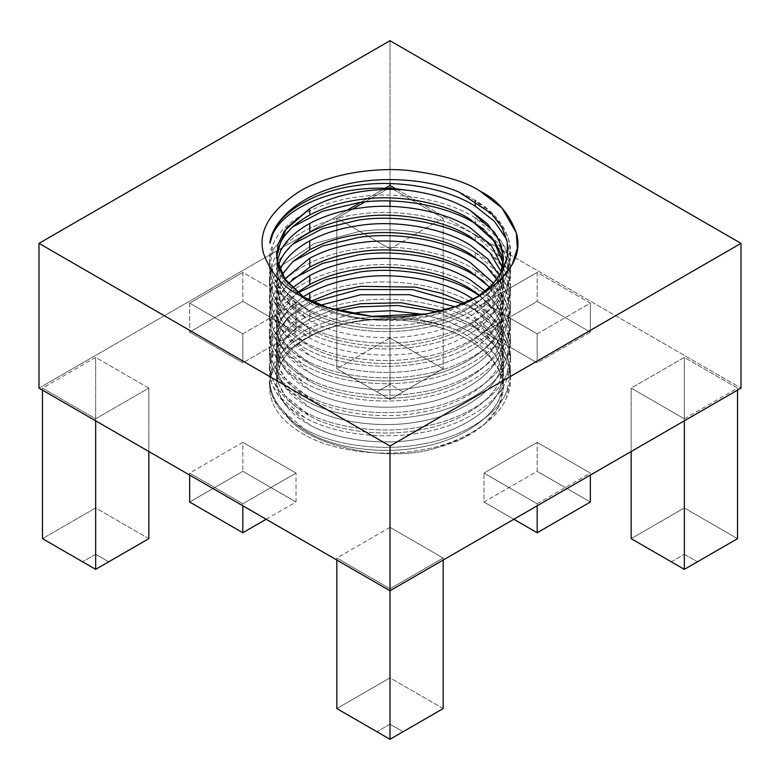 <?xml version="1.0" encoding="UTF-8"?>
<svg xmlns="http://www.w3.org/2000/svg" width="780" height="780" viewBox="0 0 780 780"><rect width="100%" height="100%" fill="white"/><g stroke="black" fill="none" stroke-linecap="round" stroke-linejoin="round"><path stroke-width="0.58" stroke-dasharray="3.9 2.92" d="M475.244 217.766C447.389 199.885 397.683 190.964 358.8 196.862C319.293 201.435 282.906 221.198 273.556 243.175L269.451 260.491L271.81 273.644L278.869 286.319L304.756 307.515C332.611 323.729 382.317 330.184 421.2 322.627C460.707 316.397 497.094 294.157 506.444 270.523L510.549 251.813L508.19 237.53L501.13 223.704L475.244 200.401L458.864 192.026L475.244 200.401C504.777 217.308 518.096 247.24 506.444 270.523C497.094 294.157 460.707 316.397 421.2 322.627C382.317 330.184 332.611 323.729 304.756 307.515C275.223 292.266 261.904 264.8 273.556 243.175C282.906 221.198 319.293 201.435 358.8 196.862C397.683 190.964 447.389 199.885 475.244 217.766L475.244 223.558L475.244 217.766C504.777 234.682 518.096 264.615 506.444 287.888L510.549 269.178L508.19 254.904L501.13 241.069L475.244 217.766M506.708 239.431L510.549 257.595L506.444 276.315C497.094 299.949 460.707 322.189 421.2 328.419C382.317 335.975 332.611 329.521 304.756 313.306L278.869 292.11L271.81 279.435L269.451 266.282L273.556 248.966L292.802 226.824L273.556 248.966C261.904 270.592 275.223 298.048 304.756 313.306C332.611 329.521 382.317 335.975 421.2 328.419C460.707 322.189 497.094 299.949 506.444 276.315L510.549 258.229L506.708 239.431M475.244 235.141C447.389 217.259 397.683 208.328 358.8 214.227C319.293 218.8 282.906 238.573 273.556 260.549L269.451 277.865L271.81 291.008L278.869 303.693L304.756 324.88C332.611 341.104 382.317 347.558 421.2 340.002C460.707 333.772 497.094 311.532 506.444 287.888C497.094 311.532 460.707 333.772 421.2 340.002C382.317 347.558 332.611 341.104 304.756 324.88C275.223 309.631 261.904 282.175 273.556 260.549C282.906 238.573 319.293 218.8 358.8 214.227C397.683 208.328 447.389 217.259 475.244 235.141L475.244 239.957L475.244 235.141C504.777 252.047 518.096 281.98 506.444 305.263L510.549 286.552L508.19 272.269L501.13 258.443L475.244 235.141M484.058 229.525L503.646 250.78L510.549 274.969L506.444 293.68C497.094 317.314 460.707 339.563 421.2 345.793C382.317 353.35 332.611 346.895 304.756 330.671L278.869 309.485L271.81 296.8L269.451 283.657L273.556 266.341L292.802 244.189L273.556 266.341C261.904 287.966 275.223 315.422 304.756 330.671C332.611 346.895 382.317 353.35 421.2 345.793C460.707 339.563 497.094 317.314 506.444 293.68L510.491 277.358L508.053 260.296L498.947 243.906L484.058 229.525M475.244 252.506C447.389 234.624 397.683 225.703 358.8 231.601L314.36 243.496L282.34 265.161L314.36 243.496L358.8 231.601C397.683 225.703 447.389 234.624 475.244 252.506L475.244 258.297L475.244 252.506C504.777 269.422 518.096 299.354 506.444 322.627L510.549 303.917L508.19 289.643L501.13 275.808L475.244 252.506M279.162 268.934L273.556 277.924L269.451 295.24L271.81 308.383L278.869 321.058L304.756 342.254C332.611 358.478 382.317 364.923 421.2 357.367C460.707 351.136 497.094 328.897 506.444 305.263C497.094 328.897 460.707 351.136 421.2 357.367C382.317 364.923 332.611 358.478 304.756 342.254C275.223 327.005 261.904 299.54 273.556 277.924L279.162 268.934M484.058 246.889L503.646 268.144L510.549 292.344L506.444 311.054C497.094 334.688 460.707 356.928 421.2 363.158C382.317 370.715 332.611 364.26 304.756 348.046L278.869 326.849L271.81 314.174L269.451 301.022L273.556 283.706L292.802 261.563L273.556 283.706C261.904 305.331 275.223 332.787 304.756 348.046C332.611 364.26 382.317 370.715 421.2 363.158C460.707 356.928 497.094 334.688 506.444 311.054L510.491 294.723L508.053 277.67L498.947 261.281L484.058 246.889M475.244 269.88C447.389 251.998 397.683 243.077 358.8 248.966C319.293 253.539 282.906 273.312 273.556 295.288L269.451 312.604L271.81 325.748L278.869 338.432L304.756 359.619C332.611 375.843 382.317 382.298 421.2 374.741C460.707 368.511 497.094 346.271 506.444 322.627C497.094 346.271 460.707 368.511 421.2 374.741C382.317 382.298 332.611 375.843 304.756 359.619C275.223 344.37 261.904 316.914 273.556 295.288C282.906 273.312 319.293 253.539 358.8 248.966C397.683 243.077 447.389 251.998 475.244 269.88L475.244 274.697L475.244 269.88C504.777 286.786 518.096 316.719 506.444 340.002L510.549 321.292L508.19 307.008L501.13 293.183L475.244 269.88M484.058 264.264L503.646 285.519L510.549 309.709L506.444 328.419C497.094 352.063 460.707 374.302 421.2 380.533C382.317 388.089 332.611 381.635 304.756 365.41L278.869 344.224L271.81 331.539L269.451 318.396L273.556 301.08L292.802 278.928L273.556 301.08C261.904 322.706 275.223 350.161 304.756 365.41C332.611 381.635 382.317 388.089 421.2 380.533C460.707 374.302 497.094 352.063 506.444 328.419L510.491 312.098L508.053 295.035L498.947 278.645L484.058 264.264M475.244 287.245C447.389 269.363 397.683 260.442 358.8 266.341C319.293 270.913 282.906 290.686 273.556 312.663L269.451 329.979L271.81 343.122L278.869 355.797L304.756 376.994C332.611 393.218 382.317 399.672 421.2 392.116C460.707 385.885 497.094 363.636 506.444 340.002C497.094 363.636 460.707 385.885 421.2 392.116C382.317 399.672 332.611 393.218 304.756 376.994C275.223 361.744 261.904 334.279 273.556 312.663C282.906 290.686 319.293 270.913 358.8 266.341C397.683 260.442 447.389 269.363 475.244 287.245L475.244 293.036L475.244 287.245C504.777 304.161 518.096 334.094 506.444 357.377L510.549 338.656L508.19 324.382L501.13 310.547L475.244 287.245M484.058 281.629L503.646 302.884L510.549 327.083L506.444 345.793C497.094 369.427 460.707 391.667 421.2 397.898C382.317 405.454 332.611 399.009 304.756 382.785L278.869 361.589L271.81 348.913L269.451 335.761L273.556 318.445L282.848 305.136L297.599 292.958L282.848 305.136L273.556 318.445C261.904 340.07 275.223 367.536 304.756 382.785C332.611 399.009 382.317 405.454 421.2 397.898C460.707 391.667 497.094 369.427 506.444 345.793L510.491 329.462L508.053 312.409L498.947 296.02L484.058 281.629M475.244 304.619C447.389 286.738 397.683 277.817 358.8 283.706C319.293 288.278 282.906 308.051 273.556 330.028L269.451 347.344L271.81 360.497L278.869 373.171L304.756 394.358C332.611 410.582 382.317 417.037 421.2 409.481C460.707 403.25 497.094 381.01 506.444 357.377C497.094 381.01 460.707 403.25 421.2 409.481C382.317 417.037 332.611 410.582 304.756 394.358C275.223 379.109 261.904 351.653 273.556 330.028C282.906 308.051 319.293 288.278 358.8 283.706C397.683 277.817 447.389 286.738 475.244 304.619L475.244 310.411L475.244 304.619C504.777 321.526 518.096 351.458 506.444 374.741L510.549 356.031L508.19 341.747L501.13 327.922L475.244 304.619M479.281 295.61L502.3 318.074L510.549 344.448L506.444 363.158C497.094 386.802 460.707 409.042 421.2 415.272C382.317 422.828 332.611 416.374 304.756 400.15L278.869 378.963L271.81 366.278L269.451 353.135L273.556 335.819L288.113 317.45L312.848 302.065L288.113 317.45L273.556 335.819C261.904 357.445 275.223 384.901 304.756 400.15C332.611 416.374 382.317 422.828 421.2 415.272C460.707 409.042 497.094 386.802 506.444 363.158L510.529 345.696L507.214 327.502L496.373 310.294L479.281 295.61M462.91 303.849L475.244 310.411L501.13 333.713L508.19 347.539L510.549 361.822L506.444 380.533C497.094 404.167 460.707 426.416 421.2 432.647C382.317 440.203 332.611 433.748 304.756 417.524L278.869 396.328L271.81 383.653L269.451 370.51L273.556 353.194L282.652 340.08L297.053 328.048L338.325 310.742L297.053 328.048L282.652 340.08L273.556 353.194C261.904 374.81 275.223 402.275 304.756 417.524C332.611 433.748 382.317 440.203 421.2 432.647C460.707 426.416 497.094 404.167 506.444 380.533C518.096 357.25 504.777 327.317 475.244 310.411L462.91 303.849M475.244 321.994C447.389 304.112 397.683 295.181 358.8 301.08C319.293 305.653 282.906 325.426 273.556 347.402L269.451 364.718L271.81 377.861L278.869 390.536L304.756 411.733C332.611 427.957 382.317 434.411 421.2 426.855C460.707 420.625 497.094 398.375 506.444 374.741C497.094 398.375 460.707 420.625 421.2 426.855C382.317 434.411 332.611 427.957 304.756 411.733C275.223 396.484 261.904 369.018 273.556 347.402C282.906 325.426 319.293 305.653 358.8 301.08C397.683 295.181 447.389 304.112 475.244 321.994L475.244 327.776L475.244 321.994C504.777 338.9 518.096 368.833 506.444 392.116L510.549 373.396L508.19 359.122L501.13 345.286L475.244 321.994M437.044 311.863L475.244 327.776L501.13 351.078L508.19 364.913L510.549 379.187L506.444 397.898C497.094 421.541 460.707 443.781 421.2 450.011C382.317 457.567 332.611 451.113 304.756 434.889C279.406 420.605 267.784 403.055 269.88 382.239C271.596 362.524 295.269 336.502 338.744 325.114C381.683 313.063 431.476 319.156 458.864 330.983C427.401 318.24 394.046 314.057 358.8 318.454C319.293 323.017 282.906 342.79 273.556 364.767L269.451 382.083L271.81 395.236L278.869 407.911L304.756 429.107C332.611 445.322 382.317 451.776 421.2 444.22C460.707 437.99 497.094 415.75 506.444 392.116C497.094 415.75 460.707 437.99 421.2 444.22C382.317 451.776 332.611 445.322 304.756 429.107C275.223 413.848 261.904 386.392 273.556 364.767C282.906 342.79 319.293 323.017 358.8 318.454C394.046 314.057 427.401 318.24 458.864 330.983C431.476 319.156 381.683 313.063 338.744 325.114C295.269 336.502 271.596 362.524 269.88 382.239C270.611 393.052 275.564 403.162 284.739 412.561C290.813 420.664 299.159 427.586 309.767 433.329C335.985 448.549 382.765 454.545 419.367 447.389C456.544 441.48 490.786 420.469 499.59 398.171L503.461 380.523L501.238 367.048L494.598 353.993L470.233 332.007L449.075 321.769L423.686 314.438L449.075 321.769L470.233 332.007C498.03 347.968 510.559 376.214 499.59 398.171C490.786 420.469 456.544 441.48 419.367 447.389C382.765 454.545 335.985 448.549 309.767 433.329C299.159 427.586 290.813 420.664 284.739 412.561C301.07 444.59 386.412 464.412 436.605 447.837C386.412 464.412 301.07 444.59 284.739 412.561C275.564 403.162 270.611 393.052 269.88 382.239C267.784 403.055 279.406 420.605 304.756 434.889C332.611 451.113 382.317 457.567 421.2 450.011C460.707 443.781 497.094 421.541 506.444 397.898C518.096 374.624 504.777 344.692 475.244 327.776L437.044 311.863M503.217 263.386L503.461 258.931M503.451 268.915L499.59 285.5C490.786 307.798 456.544 328.799 419.367 334.718C382.765 341.874 335.985 335.878 309.767 320.658L285.402 300.778L278.762 288.873L276.539 276.529L278.158 265.97L276.802 280.8L281.98 295.678L293.407 309.319L309.767 320.658C335.985 335.878 382.765 341.874 419.367 334.718C456.544 328.799 490.786 307.798 499.59 285.5L503.451 268.915M277.095 261.417L276.539 267.618L278.762 279.952L285.402 291.856L309.767 311.737C335.985 326.956 382.765 332.962 419.367 325.796C456.544 319.888 490.786 298.877 499.59 276.588L500.643 274.034L499.59 276.588C490.786 298.877 456.544 319.888 419.367 325.796C382.765 332.962 335.985 326.956 309.767 311.737L294.479 301.343L283.315 288.912L277.387 275.272L277.095 261.417M279.698 270.28L276.539 284.983L278.762 297.326L285.402 309.221L309.767 329.111C335.985 344.331 382.765 350.327 419.367 343.171C456.544 337.252 490.786 316.251 499.59 293.953L503.461 276.305L502.534 267.608L503.178 281.102L499.59 293.953C490.786 316.251 456.544 337.252 419.367 343.171C382.765 350.327 335.985 344.331 309.767 329.111L292.383 316.846L280.81 302.006L276.549 285.958L279.698 270.28M501.335 272.064L503.461 285.217L499.59 302.874C490.786 325.162 456.544 346.174 419.367 352.082C382.765 359.248 335.985 353.243 309.767 338.023L285.402 318.142L278.762 306.248L276.539 293.904L280.41 277.651L281.902 274.833L280.41 277.651C269.441 297.95 281.97 323.719 309.767 338.023C335.985 353.243 382.765 359.248 419.367 352.082C456.544 346.174 490.786 325.162 499.59 302.874L503.383 287.81L501.335 272.064M284.573 279.142L280.41 286.104L276.539 302.357L278.762 314.701L285.402 326.596L309.767 346.476C335.985 361.696 382.765 367.702 419.367 360.535C456.544 354.627 490.786 333.616 499.59 311.327L503.461 293.67L499.512 275.788L503.461 293.894L499.59 311.327C490.786 333.616 456.544 354.627 419.367 360.535C382.765 367.702 335.985 361.696 309.767 346.476C281.97 332.173 269.441 306.404 280.41 286.104L284.573 279.142M496.802 279.494L503.461 302.591L499.59 320.239C490.786 342.537 456.544 363.538 419.367 369.457C382.765 376.613 335.985 370.617 309.767 355.397L285.402 335.517L278.762 323.612L276.539 311.279L280.41 295.015L288.073 283.706L280.41 295.015C269.441 315.315 281.97 341.094 309.767 355.397C335.985 370.617 382.765 376.613 419.367 369.457C456.544 363.538 490.786 342.537 499.59 320.239L503.383 300.125L496.802 279.494M292.09 288.035L280.41 303.469L276.539 319.722L278.762 332.065L285.402 343.97L309.767 363.851C335.985 379.07 382.765 385.066 419.367 377.91C456.544 371.992 490.786 350.99 499.59 328.692L503.461 311.044L500.994 296.868L493.662 283.208L503.158 306.052L499.59 328.692C490.786 350.99 456.544 371.992 419.367 377.91C382.765 385.066 335.985 379.07 309.767 363.851C281.97 349.547 269.441 323.768 280.41 303.469L292.09 288.035M489.674 287.245L499.97 303.118L503.461 319.956L499.59 337.613C490.786 359.902 456.544 380.913 419.367 386.822C382.765 393.988 335.985 387.982 309.767 372.762L285.402 352.882L278.762 340.987L276.539 328.643L280.41 312.39L297.19 292.617L280.41 312.39C269.441 332.69 281.97 358.459 309.767 372.762C335.985 387.982 382.765 393.988 419.367 386.822C456.544 380.913 490.786 359.902 499.59 337.613L502.739 312.263L489.674 287.245M302.962 296.965L289.127 308.373L280.41 320.843L276.539 337.096L278.762 349.44L285.402 361.335L309.767 381.215C335.985 396.435 382.765 402.441 419.367 395.275C456.544 389.366 490.786 368.355 499.59 346.066L503.461 328.409L498.79 308.977L485.219 291.145L496.002 304.015L502.154 318.074L503.266 332.397L499.59 346.066C490.786 368.355 456.544 389.366 419.367 395.275C382.765 402.441 335.985 396.435 309.767 381.215C281.97 366.912 269.441 341.143 280.41 320.843L289.127 308.373L302.962 296.965M479.68 295.327L497.279 315.052L503.461 337.331L499.59 354.978C490.786 377.276 456.544 398.287 419.367 404.196C382.765 411.352 335.985 405.356 309.767 390.136L285.402 370.256L278.762 358.351L276.539 346.018L280.41 329.755C285.402 319.264 295.191 309.952 309.767 301.84L309.767 300.671L309.767 301.84L310.947 301.216L309.767 301.84C295.191 309.952 285.402 319.264 280.41 329.755C269.441 350.064 281.97 375.833 309.767 390.136C335.985 405.356 382.765 411.352 419.367 404.196C456.544 398.287 490.786 377.276 499.59 354.978L503.383 339.865L501.306 324.061L493.155 308.812L479.68 295.327M309.767 310.294C295.191 318.406 285.402 327.717 280.41 338.208L276.539 354.471L278.762 366.805L285.402 378.709L309.767 398.59C335.985 413.81 382.765 419.806 419.367 412.649C456.544 406.731 490.786 385.729 499.59 363.431L503.461 345.784L495.485 320.57L473.294 299.198L489.703 313.092L500.185 329.452L503.451 346.788L499.59 363.431C490.786 385.729 456.544 406.731 419.367 412.649C382.765 419.806 335.985 413.81 309.767 398.59C281.97 384.286 269.441 358.507 280.41 338.208C285.402 327.717 295.191 318.406 309.767 310.294L309.767 319.215L309.767 310.294L320.531 305.185L309.767 310.294M464.792 303.079L470.233 306.179L494.598 328.175L501.238 341.231L503.461 354.695L499.59 372.352C490.786 394.651 456.544 415.652 419.367 421.57C382.765 428.727 335.985 422.721 309.767 407.511L285.402 387.621L278.762 375.726L276.539 363.382L280.41 347.129C285.402 336.628 295.191 327.327 309.767 319.215L333.567 309.455L309.767 319.215C295.191 327.327 285.402 336.628 280.41 347.129C269.441 367.429 281.97 393.198 309.767 407.511C335.985 422.721 382.765 428.727 419.367 421.57C456.544 415.652 490.786 394.651 499.59 372.352C510.559 350.386 498.03 322.15 470.233 306.179L464.792 303.079M309.767 327.659C295.191 335.78 285.402 345.082 280.41 355.582L276.539 371.836L278.762 384.179L285.402 396.074L309.767 415.954C335.985 431.174 382.765 437.18 419.367 430.014C456.544 424.106 490.786 403.094 499.59 380.806L503.461 363.148L501.238 349.684L494.598 336.628L470.233 314.632L454.974 306.793L470.233 314.632C498.03 330.603 510.559 358.839 499.59 380.806C490.786 403.094 456.544 424.106 419.367 430.014C382.765 437.18 335.985 431.174 309.767 415.954C281.97 401.651 269.441 375.882 280.41 355.582C285.402 345.082 295.191 335.78 309.767 327.659L309.767 336.58L309.767 327.659L351.429 313.609L309.767 327.659M441.724 310.732L470.233 323.554L494.598 345.55L501.238 358.595L503.461 372.07L499.59 389.717C490.786 412.015 456.544 433.027 419.367 438.935C382.765 446.092 335.985 440.095 309.767 424.876L285.402 404.995L278.762 393.091L276.539 380.757L280.41 364.494C285.402 354.003 295.191 344.692 309.767 336.58C324.753 328.692 341.698 323.524 360.633 321.077C397.235 315.569 444.015 324.041 470.233 340.918C478.676 346.027 485.755 351.985 491.468 358.79L500.204 372.538L503.461 388.108L498.527 407.219L484.019 424.769L462.179 438.652L436.605 447.837C463.827 441.022 483.931 428.435 496.899 410.065C506.942 391.092 505.128 374 491.468 358.79C484.76 347.89 473.889 338.618 458.864 330.983C473.889 338.618 484.76 347.89 491.468 358.79C485.755 351.985 478.676 346.027 470.233 340.918C444.015 324.041 397.235 315.569 360.633 321.077C341.698 323.524 324.753 328.692 309.767 336.58C295.191 344.692 285.402 354.003 280.41 364.494C269.441 384.803 281.97 410.572 309.767 424.876C335.985 440.095 382.765 446.092 419.367 438.935C456.544 433.027 490.786 412.015 499.59 389.717C510.559 367.76 498.03 339.514 470.233 323.554L441.724 310.732M480.256 295.464L471.851 300.319L430.95 315.802L383.243 320.327C354.734 319.137 330.242 312.78 309.767 301.255C330.242 312.78 354.734 319.137 383.243 320.327C353.993 319.683 329.501 313.999 309.767 303.284L285.402 283.403L278.762 271.508L276.598 257.098L278.236 269.958L284.68 282.438L309.767 303.284C329.501 313.999 353.993 319.683 383.243 320.327C434.323 322.267 485.17 301.811 501.325 272.912C518.798 244.325 500.945 210.034 458.864 192.026M396.084 188.974L741 388.108L396.084 188.974M39 388.108L347.071 210.249L39 388.108M360.633 202.41L385.018 188.341L360.633 202.41M537.167 503.783L590.353 473.08L537.167 442.367L483.98 473.08L537.167 503.783L483.98 473.08L537.167 442.367L590.353 473.08L590.353 475.078L590.353 473.08L537.167 503.783L537.167 505.791L537.167 503.783M590.353 303.137L537.167 272.435L483.98 303.137L537.167 333.85L590.353 303.137L590.353 332.095L537.167 301.382L537.167 272.435L590.353 303.137L537.167 333.85L537.167 362.798L590.353 332.095L590.353 303.137M737.519 388.108L684.343 357.406L631.157 388.108L684.343 418.811L737.519 388.108L737.519 390.117L737.519 388.108L684.343 418.811L684.343 420.82L684.343 418.811L631.157 388.108L631.157 451.532L631.157 388.108L684.343 357.406L737.519 388.108M390 527.338L336.814 558.041L390 588.754L443.186 558.041L390 527.338L443.186 558.041L390 588.754L336.814 558.041L336.814 560.05L336.814 558.041L390 527.338L390 677.879L390 527.338M390 248.878L443.186 218.176L392.077 188.672L443.186 218.176L443.186 368.716L390 338.013L390 206.398L390 338.013L336.814 368.716L336.814 218.176L390 248.878L336.814 218.176L352.316 209.225L336.814 218.176L336.814 368.716L390 399.418L390 248.878L390 399.418L443.186 368.716L443.186 218.176L390 248.878M388.284 188.458L364.952 201.932L388.284 188.458M42.481 388.108L95.657 418.811L148.844 388.108L95.657 357.406L42.481 388.108L42.481 390.117L42.481 388.108L95.657 357.406L95.657 507.946L42.481 538.649L95.657 507.946L95.657 357.406L148.844 388.108L148.844 451.532L148.844 388.108L95.657 418.811L42.481 388.108M242.833 442.367L189.647 473.08L242.833 503.783L296.02 473.08L242.833 442.367L296.02 473.08L242.833 503.783L189.647 473.08L189.647 475.078L189.647 473.08L242.833 442.367L242.833 471.325L242.833 442.367M296.02 303.137L242.833 272.435L189.647 303.137L242.833 333.85L296.02 303.137L296.02 332.095L242.833 301.382L242.833 272.435L296.02 303.137L242.833 333.85L242.833 362.798L296.02 332.095L296.02 303.137M390 183.602L390 40.706L390 183.602M390 590.752L390 588.754L390 590.752M443.186 560.05L443.186 558.041L443.186 560.05M443.186 708.581L390 677.879L336.814 708.581L390 677.879L390 724.201L403.075 731.747L390 724.201L376.925 731.747L390 724.201L390 677.879L443.186 708.581M737.519 538.649L684.343 507.946L684.343 357.406L684.343 507.946L631.157 538.649L684.343 507.946L737.519 538.649M671.268 561.805L684.343 554.268L697.408 561.805L684.343 554.268L684.343 507.946L684.343 554.268L671.268 561.805M390 200.977L390 188.546L390 200.977M390 399.418L376.925 391.872L390 384.325L403.075 391.872L390 399.418L443.186 368.716L390 399.418L336.814 368.716L390 399.418M95.657 420.82L95.657 418.811L95.657 420.82M148.844 538.649L95.657 507.946L95.657 554.268L108.732 561.805L95.657 554.268L82.592 561.805L95.657 554.268L95.657 507.946L148.844 538.649M537.167 333.85L483.98 303.137L483.98 332.095L537.167 362.798L537.167 333.85M483.98 303.137L537.167 272.435L537.167 301.382L483.98 332.095L483.98 303.137M537.167 301.382L590.353 332.095L537.167 362.798L483.98 332.095L537.167 301.382M242.833 505.791L242.833 503.783L242.833 505.791M266.165 519.256L296.02 502.027L296.02 473.08L296.02 502.027L242.833 471.325L189.647 502.027L242.833 471.325L296.02 502.027L266.165 519.256M242.833 333.85L189.647 303.137L189.647 332.095L242.833 362.798L242.833 333.85M189.647 303.137L242.833 272.435L242.833 301.382L189.647 332.095L189.647 303.137M242.833 301.382L296.02 332.095L242.833 362.798L189.647 332.095L242.833 301.382M590.353 502.027L537.167 471.325L537.167 442.367L537.167 471.325L483.98 502.027L483.98 473.08L483.98 502.027L513.835 519.256L483.98 502.027L537.167 471.325L590.353 502.027M443.186 368.716L403.075 391.872L390 384.325L390 338.013L443.186 368.716M390 338.013L390 384.325L376.925 391.872L336.814 368.716L390 338.013M299.744 295.464L305.048 298.36M269.451 260.491L269.451 266.282M510.549 251.813L510.549 257.595M269.451 277.865L269.451 283.657M510.549 269.178L510.549 274.969M269.451 295.24L269.451 301.022M510.549 286.552L510.549 292.344M269.451 312.604L269.451 318.396M510.549 303.917L510.549 309.709M269.451 329.979L269.451 335.761M510.549 321.292L510.549 327.083M269.451 347.344L269.451 353.135M510.549 338.656L510.549 344.448M269.451 364.718L269.451 370.51M510.549 356.031L510.549 361.822M510.549 373.396L510.549 379.187M276.539 276.529L276.539 267.618M276.539 284.983L276.539 293.904M503.461 276.305L503.461 285.217M276.539 302.357L276.539 311.279M503.461 293.67L503.461 302.591M276.539 319.722L276.539 328.643M503.461 311.044L503.461 319.956M276.539 337.096L276.539 346.018M503.461 328.409L503.461 337.331M276.539 354.471L276.539 363.382M503.461 345.784L503.461 354.695M276.539 371.836L276.539 380.757M503.461 363.148L503.461 372.07M503.461 380.523L503.461 388.108M276.539 254.933L276.539 259.165"/><path stroke-width="1.17" d="M475.244 200.401L475.244 206.193L494.374 221.276L506.708 239.431L494.374 221.276L475.244 206.193L475.244 200.401M292.802 226.824L322.491 211.322L358.8 202.654C397.683 196.755 447.389 205.676 475.244 223.558L475.244 222.583L475.244 223.558L484.058 229.525L475.244 223.558C447.389 205.676 397.683 196.755 358.8 202.654L322.491 211.322L292.802 226.824M292.802 244.189L322.491 228.686L358.8 220.018C397.683 214.12 447.389 223.051 475.244 240.932L475.244 239.957L475.244 240.932L484.058 246.889L475.244 240.932C447.389 223.051 397.683 214.12 358.8 220.018L322.491 228.686L292.802 244.189M282.34 265.161L279.162 268.934L282.34 265.161M292.802 261.563L322.491 246.061L358.8 237.393C397.683 231.494 447.389 240.416 475.244 258.297L475.244 257.322L475.244 258.297L484.058 264.264L475.244 258.297C447.389 240.416 397.683 231.494 358.8 237.393L322.491 246.061L292.802 261.563M292.802 278.928L322.491 263.425L358.8 254.758C397.683 248.859 447.389 257.79 475.244 275.671L475.244 274.697L475.244 275.671L484.058 281.629L475.244 275.671C447.389 257.79 397.683 248.859 358.8 254.758L322.491 263.425L292.802 278.928M297.599 292.958L325.718 279.669L358.8 272.132C397.683 266.233 447.389 275.155 475.244 293.036L475.244 292.061L475.244 293.036L479.281 295.61L475.244 293.036C447.389 275.155 397.683 266.233 358.8 272.132L325.718 279.669L297.599 292.958M312.848 302.065L358.8 289.497L412.796 289.624L462.91 303.849L412.796 289.624L358.8 289.497L312.848 302.065M338.325 310.742L358.8 306.872L397.722 305.516L437.044 311.863L397.722 305.516L358.8 306.872L338.325 310.742M503.461 267.852L501.491 255.177L494.939 241.829L470.233 219.336C444.015 202.459 397.235 193.986 360.633 199.485C341.698 201.932 324.753 207.1 309.767 214.987C295.191 223.099 285.402 232.411 280.41 242.911L276.598 257.098L280.41 242.911C285.402 232.411 295.191 223.099 309.767 214.987L309.767 208.621C333.323 194.454 372.382 186.927 405.951 190.086C342.03 180.589 275.72 207.675 269.88 243.282L273.556 231.601L269.88 243.282C271.596 223.558 295.269 197.545 338.744 186.157C381.683 174.106 431.476 180.2 458.864 192.026C431.476 180.2 381.683 174.106 338.744 186.157C295.269 197.545 271.596 223.558 269.88 243.282C275.72 207.675 342.03 180.589 405.951 190.086C431.555 193.118 452.985 199.894 470.233 210.415L487.422 223.811L498.966 239.87L503.422 257.166L500.643 274.034L503.461 258.931L501.238 245.456L494.598 232.411L470.233 210.415C452.985 199.894 431.555 193.118 405.951 190.086C372.382 186.927 333.323 194.454 309.767 208.621L309.767 214.987C324.753 207.1 341.698 201.932 360.633 199.485C397.235 193.986 444.015 202.459 470.233 219.336L493.096 239.255L503.217 263.386M278.158 265.97L280.41 260.276C285.402 249.775 295.191 240.474 309.767 232.362L309.767 223.441C295.191 231.553 285.402 240.864 280.41 251.365L277.095 261.417L280.41 251.365C285.402 240.864 295.191 231.553 309.767 223.441L309.767 232.362C324.753 224.474 341.698 219.307 360.633 216.85C397.235 211.351 444.015 219.823 470.233 236.701L489.86 252.71L501.335 272.064L489.86 252.71L470.233 236.701C444.015 219.823 397.235 211.351 360.633 216.85C341.698 219.307 324.753 224.474 309.767 232.362C295.191 240.474 285.402 249.775 280.41 260.276L278.158 265.97M309.767 240.815C295.191 248.927 285.402 258.229 280.41 268.729L279.698 270.28L280.41 268.729C285.402 258.229 295.191 248.927 309.767 240.815L309.767 249.727L309.767 240.815C324.753 232.928 341.698 227.76 360.633 225.303C341.698 227.76 324.753 232.928 309.767 240.815M502.534 267.608L491.575 245.788L470.233 227.789C444.015 210.902 397.235 202.439 360.633 207.938C341.698 210.386 324.753 215.553 309.767 223.441C324.753 215.553 341.698 210.386 360.633 207.938C397.235 202.439 444.015 210.902 470.233 227.789L491.575 245.788L502.534 267.608M281.902 274.833L292.89 261.476L309.767 249.727C324.753 241.839 341.698 236.672 360.633 234.224C397.235 228.725 444.015 237.198 470.233 254.075L485.608 265.697L496.802 279.494L485.608 265.697L470.233 254.075C444.015 237.198 397.235 228.725 360.633 234.224C341.698 236.672 324.753 241.839 309.767 249.727L292.89 261.476L281.902 274.833M309.767 258.18L284.573 279.142L309.767 258.18L309.767 267.101L309.767 258.18C324.753 250.292 341.698 245.125 360.633 242.678C341.698 245.125 324.753 250.292 309.767 258.18M499.512 275.788L487.919 259.067L470.233 245.154C444.015 228.277 397.235 219.804 360.633 225.303C397.235 219.804 444.015 228.277 470.233 245.154L487.919 259.067L499.512 275.788M288.073 283.706L309.767 267.101C324.753 259.214 341.698 254.046 360.633 251.589C397.235 246.09 444.015 254.563 470.233 271.44L489.674 287.245L470.233 271.44C444.015 254.563 397.235 246.09 360.633 251.589C341.698 254.046 324.753 259.214 309.767 267.101L288.073 283.706M309.767 275.555L292.09 288.035L309.767 275.555L309.767 284.466L309.767 275.555C324.753 267.667 341.698 262.499 360.633 260.042C341.698 262.499 324.753 267.667 309.767 275.555M493.662 283.208L470.233 262.529C444.015 245.651 397.235 237.178 360.633 242.678C397.235 237.178 444.015 245.651 470.233 262.529L493.662 283.208M297.19 292.617L309.767 284.466C324.753 276.588 341.698 271.411 360.633 268.964C397.235 263.465 444.015 271.937 470.233 288.815L479.68 295.327L470.233 288.815C444.015 271.937 397.235 263.465 360.633 268.964C341.698 271.411 324.753 276.588 309.767 284.466L297.19 292.617M309.767 292.919L302.962 296.965L309.767 292.919L309.767 300.671L309.767 292.919C324.753 285.031 341.698 279.864 360.633 277.417C341.698 279.864 324.753 285.031 309.767 292.919M485.219 291.145L470.233 279.893C444.015 263.016 397.235 254.543 360.633 260.042C397.235 254.543 444.015 263.016 470.233 279.893L485.219 291.145M473.294 299.198L470.233 297.268C444.015 280.39 397.235 271.918 360.633 277.417C397.235 271.918 444.015 280.39 470.233 297.268L473.294 299.198M310.947 301.216L334.425 291.837L360.633 286.338L415.526 287.128L442.046 293.465L464.792 303.079L442.046 293.465L415.526 287.128L360.633 286.338L334.425 291.837L310.947 301.216M454.974 306.793L409.159 294.674L360.633 294.781L320.531 305.185L360.633 294.781L409.159 294.674L454.974 306.793M333.567 309.455L360.633 303.703L401.369 302.786L441.724 310.732L401.369 302.786L360.633 303.703L333.567 309.455M423.686 314.438L391.697 310.674L360.633 312.156L351.429 313.609L360.633 312.156L391.697 310.674L423.686 314.438M305.048 298.36L283.715 277.865L278.041 265.561L276.607 252.642L286.64 227.916L309.767 208.621L284.534 230.792L277.963 244.589L276.773 259.135L285.685 280.712L304.892 298.252M390 185.464L396.084 188.974L390 185.464L390 183.602L390 185.464L385.018 188.341L390 185.464M741 388.108L390 590.752L39 388.108L39 243.36L390 40.706L741 243.36L741 388.108L741 243.36L390 446.004L39 243.36L39 388.108L390 590.752L390 446.004L390 590.752L741 388.108M347.071 210.249L360.633 202.41L347.071 210.249M392.077 188.672L390 187.463L388.284 188.458L390 187.463L392.077 188.672M364.952 201.932L352.316 209.225L364.952 201.932M741 243.36L390 40.706L39 243.36L390 446.004L741 243.36M299.744 295.464C282.848 287.108 270.816 273.205 263.64 253.783C257.41 232.079 269.441 211.243 299.744 191.246C330.028 173.355 374.819 167.213 408.047 170.401C441.704 174.544 465.777 181.496 480.256 191.246C497.152 199.612 509.184 213.505 516.36 232.937C522.59 254.631 510.559 275.476 480.256 295.464C449.972 313.365 405.181 319.507 371.953 316.31C338.296 312.166 314.223 305.224 299.744 295.464L328.624 307.973L371.953 316.31L427.167 313.862L455.267 306.686L480.256 295.464L499.697 281.034L512.109 264.81L517.345 248.352L516.36 232.937L501.92 207.919L480.256 191.246C465.777 181.496 441.704 174.544 408.047 170.401C374.819 167.213 330.028 173.355 299.744 191.246C269.441 211.243 257.41 232.079 263.64 253.783C270.816 273.205 282.848 287.108 299.744 295.464L299.744 295.464M336.814 560.05L336.814 708.581L390 739.294L390 590.752L390 739.294L443.186 708.581L443.186 560.05L443.186 708.581L390 739.294L336.814 708.581L336.814 560.05M737.519 390.117L737.519 538.649L737.519 390.117M684.343 420.82L684.343 569.351L737.519 538.649L684.343 569.351L684.343 420.82M631.157 451.532L631.157 538.649L684.343 569.351L671.268 561.805L684.343 569.351L697.408 561.805L684.343 569.351L631.157 538.649L631.157 451.532M390 206.398L390 200.977L390 206.398M390 188.546L390 187.463L390 188.546M42.481 390.117L42.481 538.649L95.657 569.351L95.657 420.82L95.657 569.351L148.844 538.649L148.844 451.532L148.844 538.649L95.657 569.351L42.481 538.649L42.481 390.117M189.647 475.078L189.647 502.027L242.833 532.73L242.833 505.791L242.833 532.73L266.165 519.256L242.833 532.73L189.647 502.027L189.647 475.078M590.353 475.078L590.353 502.027L590.353 475.078M513.835 519.256L537.167 532.73L537.167 505.791L537.167 532.73L590.353 502.027L537.167 532.73L513.835 519.256M336.814 708.581L390 739.294L336.814 708.581M390 739.294L443.186 708.581L390 739.294M697.408 561.805L737.519 538.649L697.408 561.805M631.157 538.649L671.268 561.805L631.157 538.649M42.481 538.649L95.657 569.351L42.481 538.649M108.732 561.805L148.844 538.649L108.732 561.805M273.556 231.601C282.906 209.625 319.293 189.852 358.8 185.279C397.683 179.38 447.389 188.311 475.244 206.193C447.389 188.311 397.683 179.38 358.8 185.279C319.293 189.852 282.906 209.625 273.556 231.601M458.864 192.026L491.868 214.003L501.95 227.409L507.205 241.761L507.39 256.464L502.495 270.806L492.619 284.32L478.276 296.293"/></g></svg>
